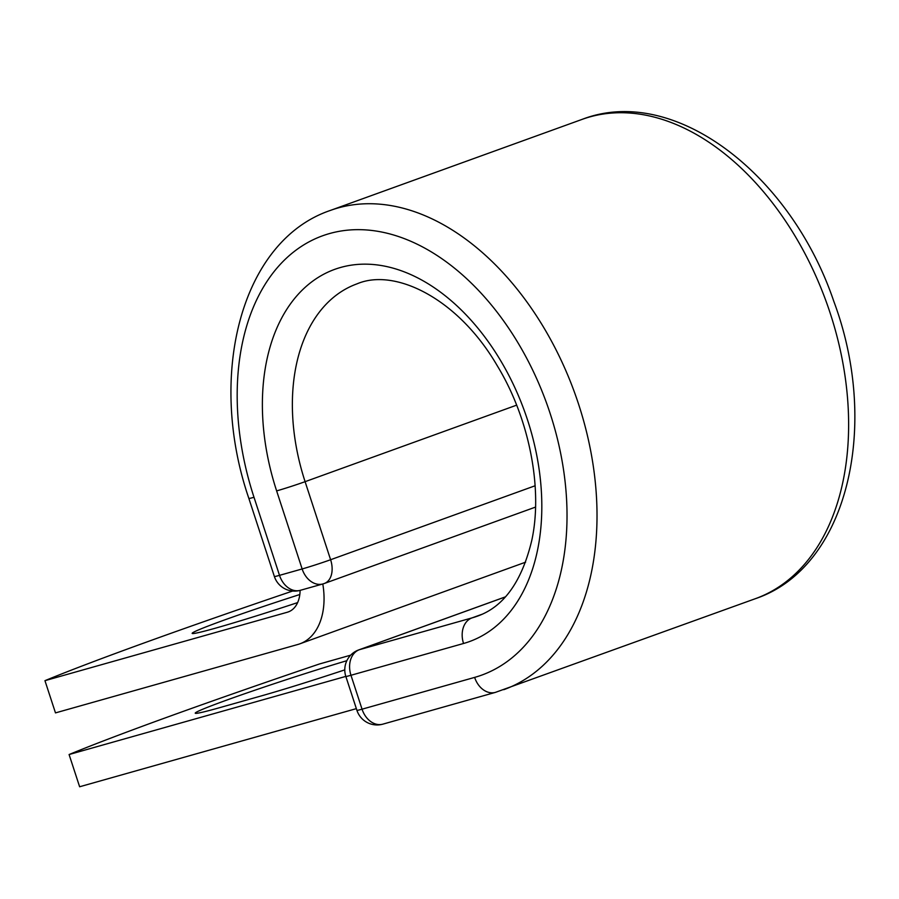 <?xml version="1.0" encoding="UTF-8"?>
<svg xmlns="http://www.w3.org/2000/svg" width="899" height="899" viewBox="0 0 899 899"><rect width="100%" height="100%" fill="white"/><g stroke="black" fill="none" stroke-linecap="round" stroke-linejoin="round"><path stroke-width="1.35" d="M344.778 669.879A99.317 3.54 161.9 0 1 261.407 695.882L219.289 707.771A99.317 3.54 161.9 0 1 195.24 713.188A99.317 3.54 161.9 0 1 226.683 700.107A99.317 3.54 161.9 0 1 346.857 660.698M299.817 594.509A99.317 3.54 -18.1 0 0 223.604 620.299A99.317 3.54 -18.1 0 0 192.15 633.379A99.317 3.54 -18.1 0 0 297.636 602.6M292.624 591.036A441.802 15.732 -18.1 0 0 44.95 680.667L55.48 712.896L297.895 644.459A66.166 43.523 -109.9 0 0 299.85 643.83A66.166 43.523 -109.9 0 0 322.797 583.968M44.95 680.667L287.354 612.23A32.229 21.205 -109.9 0 0 288.309 611.916A32.229 21.205 -109.9 0 0 300.097 590.373M356.352 708.637L79.629 786.76L69.088 754.531A441.802 15.732 -18.1 0 1 319.448 663.979L350.677 655.169M345.823 676.396L69.088 754.531M289.242 611.545L287.354 612.23M755.407 598.678C847.791 567.539 880.391 425.811 833.755 301.187C790.693 174.013 673.834 83.854 582.058 119.398A254.833 167.607 -109.9 0 1 826.35 302.03A254.833 167.607 -109.9 0 1 755.407 598.678L495.416 692.376A21.205 15.957 74.2 0 1 474.638 677.396A233.628 153.662 -109.9 0 0 550.199 413.652A233.628 153.662 -109.9 0 0 329.562 233.549A233.628 153.662 -109.9 0 0 254.001 497.282A21.205 0.753 161.9 0 1 248.866 498.439L274.375 576.495A21.205 0.753 -18.1 0 0 279.51 575.349L302.143 568.955A21.205 0.753 -18.1 0 0 330.607 559.729L535.119 485.763M254.001 497.282L279.51 575.349A21.205 15.957 -105.8 0 0 300.3 590.317L322.932 583.934A21.205 15.957 -105.8 0 1 302.143 568.955L276.634 490.899A21.205 0.753 161.9 0 0 305.098 481.673L330.607 559.729A21.205 13.946 70.1 0 1 324.382 583.462A21.205 13.946 70.1 0 1 323.752 583.665A21.205 15.957 -105.8 0 1 322.932 583.934A21.205 21.205 0 0 0 324.382 583.462L535.534 507.092M516.633 405.157L305.098 481.673A176.721 116.229 -109.9 0 1 357.015 283.848C394.964 267.599 458.164 298.547 497.271 365.758C529.533 418.732 543.007 489.045 531.759 540.49C521.825 581.72 503.654 606.971 477.223 616.22A176.721 116.229 -109.9 0 1 471.986 617.905A21.205 15.957 74.2 0 0 463.547 643.482A197.926 130.186 -109.9 0 0 527.567 420.047A197.926 130.186 -109.9 0 0 340.642 267.452A197.926 130.186 -109.9 0 0 276.634 490.899M503.788 689.679A254.833 167.607 -109.9 0 0 574.742 393.032A254.833 167.607 -109.9 0 0 330.45 210.4C240.595 240.82 206.826 376.018 248.866 498.439M481.898 614.32L471.986 617.905L359.398 649.696A21.205 15.957 74.2 0 0 350.97 675.273L362.05 709.187A21.205 15.957 74.2 0 0 382.828 724.156L495.416 692.376M463.547 643.482L350.97 675.273A21.205 0.753 161.9 0 1 345.834 676.43L356.914 710.334A21.205 21.205 0 0 0 382.828 724.156M474.638 677.396L362.05 709.187A21.205 0.753 161.9 0 1 356.914 710.334M505.317 596.925L359.398 649.696A21.205 13.946 70.1 0 0 358.768 649.898A21.205 21.205 0 0 0 345.834 676.43M525.612 562.178L299.85 643.83M582.058 119.398L330.45 210.4M274.375 576.495A21.205 21.205 0 0 0 300.3 590.317M505.35 596.88L358.768 649.898"/></g></svg>
